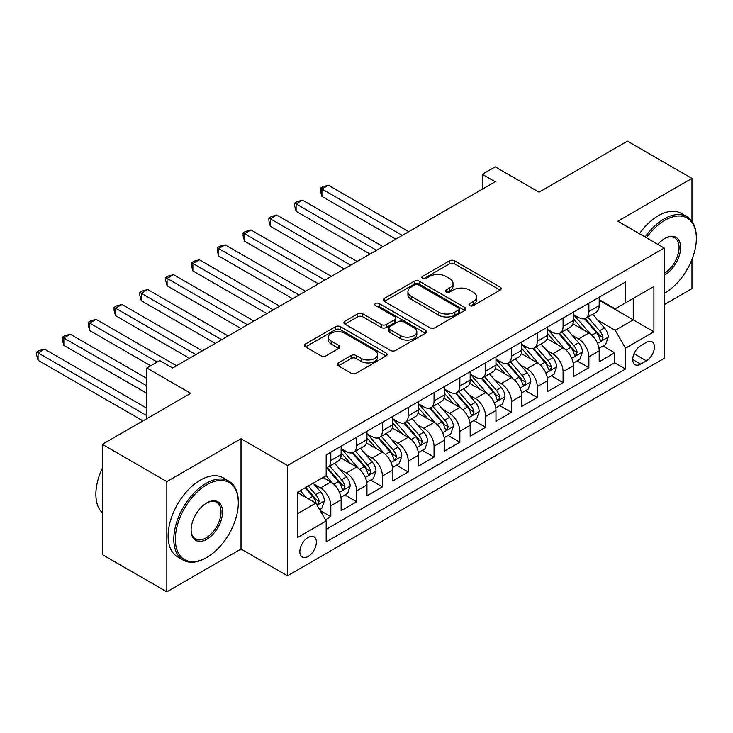 <?xml version="1.0" encoding="UTF-8"?>
<svg xmlns="http://www.w3.org/2000/svg" width="733" height="733" viewBox="0 0 733 733"><rect width="100%" height="100%" fill="white"/><g stroke="black" fill="none" stroke-linecap="round" stroke-linejoin="round"><path stroke-width="1.1" d="M469.725 305.606A2.511 1.448 0 0 0 473.271 305.606L500.19 290.066A3.583 2.071 0 0 0 501.235 288.61A3.583 2.071 0 0 0 500.19 287.144L454.597 260.82A3.583 2.071 0 0 0 449.531 260.82L422.611 276.359A2.511 1.448 0 0 0 421.878 277.386A2.511 1.448 0 0 0 422.611 278.412A2.511 1.448 0 0 0 426.157 278.412L429.648 276.396A11.462 6.615 0 0 1 445.856 276.396L449.65 278.595A11.462 6.615 0 0 1 453.012 283.268A11.462 6.615 0 0 1 449.65 287.95L446.168 289.966A2.511 1.448 0 0 0 445.435 290.983A2.511 1.448 0 0 0 446.168 292.009A2.511 1.448 0 0 0 449.714 292.009L453.196 290.002A11.462 6.615 0 0 1 469.413 290.002L473.206 292.192A11.462 6.615 0 0 1 476.569 296.874A11.462 6.615 0 0 1 473.206 301.547L469.725 303.563A2.511 1.448 0 0 0 468.992 304.589A2.511 1.448 0 0 0 469.725 305.606L469.725 303.563M308.117 556.457A11.682 6.744 120 0 0 315.749 546.167A11.682 6.744 120 0 0 313.953 536.803A11.682 6.744 120 0 0 308.117 537.381A11.682 6.744 120 0 0 300.484 547.67A11.682 6.744 120 0 0 302.28 557.034A11.682 6.744 120 0 0 308.117 556.457M338.334 362.899A3.583 2.071 0 0 0 337.281 364.356A3.583 2.071 0 0 0 338.334 365.822L351.125 373.207A3.583 2.071 0 0 0 356.192 373.207L386.08 355.954A3.583 2.071 0 0 0 387.125 354.488A3.583 2.071 0 0 0 386.08 353.022L340.488 326.707A3.583 2.071 0 0 0 335.421 326.707L305.533 343.96A3.583 2.071 0 0 0 304.479 345.417A3.583 2.071 0 0 0 305.533 346.883L320.981 355.807A3.583 2.071 0 0 0 326.048 355.807L338.838 348.422A3.583 2.071 0 0 0 339.892 346.956A3.583 2.071 0 0 0 338.838 345.49L331.179 341.074A9.584 5.534 0 0 1 328.375 337.162A9.584 5.534 0 0 1 334.285 332.049A9.584 5.534 0 0 1 344.73 333.249L374.746 350.576A9.584 5.534 0 0 1 377.55 354.488A9.584 5.534 0 0 1 371.631 359.601A9.584 5.534 0 0 1 361.195 358.4L356.192 355.514A3.583 2.071 0 0 0 351.125 355.514L338.334 362.899L338.334 365.822M691.961 221.339L691.961 178.412L627.448 141.167L539.067 192.193L495.206 166.858L482.296 174.307L495.206 181.757L172.64 367.993L159.739 360.544L146.838 367.993L146.838 418.644M166.831 481.59L166.831 591.833L241.02 549.008L241.02 438.755L166.831 481.59L102.327 444.345L190.708 393.319L146.838 367.993M241.02 438.755L287.473 465.574L664.226 248.056L664.226 358.309L287.473 575.817L287.473 465.574M691.961 178.412L617.772 221.238L664.226 248.056M429.895 327.724A3.583 2.071 0 0 0 434.962 327.724L464.85 310.471A3.583 2.071 0 0 0 465.904 309.005A3.583 2.071 0 0 0 464.85 307.548L419.258 281.225A3.583 2.071 0 0 0 414.191 281.225L384.303 298.478A3.583 2.071 0 0 0 383.258 299.944A3.583 2.071 0 0 0 384.303 301.4L429.895 327.724M376.57 306.147A2.511 1.448 0 0 1 379.117 306.504L379.117 303.526L425.461 330.29A3.583 2.071 0 0 1 426.514 331.747A3.583 2.071 0 0 1 425.461 333.213L395.573 350.466A3.583 2.071 0 0 1 390.515 350.466L344.922 324.142L344.922 321.219A3.583 2.071 0 0 0 343.869 322.685A3.583 2.071 0 0 0 344.922 324.142M344.922 321.219L357.713 313.834A3.583 2.071 0 0 1 362.771 313.834L381.261 324.508A3.583 2.071 0 0 0 386.328 324.508L394.812 319.606A3.583 2.071 0 0 0 395.866 318.149A3.583 2.071 0 0 0 394.812 316.683L375.562 305.569A2.511 1.448 0 0 1 374.829 304.552A2.511 1.448 0 0 1 376.377 303.215A2.511 1.448 0 0 1 379.117 303.526M166.831 591.833L102.327 554.588L102.327 444.345M664.226 304.671L691.961 288.655L691.961 259.491M325.47 519.77L330.821 516.673L320.119 510.489M314.026 484.183L320.504 487.921A14.596 8.429 60 0 1 330.821 505.797L341.147 499.842L341.147 510.718L356.632 501.775L344.886 494.995M339.828 469.285L346.306 473.023A14.596 8.429 60 0 1 356.632 490.899L366.949 484.944L366.949 495.82L382.434 486.877L370.696 480.097M365.63 454.387L372.117 458.125A14.596 8.429 60 0 1 382.434 476.001L392.76 470.045L392.76 480.921L408.235 471.979L396.498 465.198M391.44 439.488L397.918 443.227A14.596 8.429 60 0 1 408.235 461.103L418.561 455.147L418.561 466.023L434.046 457.08L422.3 450.3M417.242 424.59L423.72 428.329A14.596 8.429 60 0 1 434.046 446.205L444.363 440.249L444.363 451.125L459.848 442.182L448.11 435.402M443.044 409.692L449.531 413.43A14.596 8.429 60 0 1 459.848 431.306L470.174 425.351L470.174 436.227L485.649 427.284L473.912 420.504M468.854 394.794L475.332 398.532A14.596 8.429 60 0 1 485.649 416.408L495.975 410.453L495.975 421.328L511.46 412.386L499.714 405.606M494.656 379.896L501.134 383.634A14.596 8.429 60 0 1 511.46 401.51L521.777 395.554L521.777 406.43L537.262 397.488L525.524 390.707M520.467 364.997L526.945 368.736A14.596 8.429 60 0 1 537.262 386.612L547.588 380.656L547.588 391.532L563.072 382.589L551.326 375.809M546.268 350.099L552.746 353.837A14.596 8.429 60 0 1 563.072 371.713L573.389 365.758L573.389 376.634L588.874 367.691L588.874 356.815A14.596 8.429 -120 0 0 578.548 338.939L572.07 335.201M577.128 360.911L588.874 367.691M341.147 499.842A14.596 8.429 -120 0 0 330.821 481.966L323.079 477.495M366.949 484.944A14.596 8.429 -120 0 0 356.632 467.068L340.671 457.85M392.76 470.045A14.596 8.429 -120 0 0 382.434 452.169L366.473 442.952M418.561 455.147A14.596 8.429 -120 0 0 408.235 437.271L392.283 428.054M444.363 440.249A14.596 8.429 -120 0 0 434.046 422.373L418.085 413.155M470.174 425.351A14.596 8.429 -120 0 0 459.848 407.475L443.886 398.257M495.975 410.453A14.596 8.429 -120 0 0 485.649 392.576L469.697 383.359M521.777 395.554A14.596 8.429 -120 0 0 511.46 377.678L495.499 368.461M547.588 380.656A14.596 8.429 -120 0 0 537.262 362.78L521.3 353.563M573.389 365.758A14.596 8.429 -120 0 0 563.072 347.882L547.111 338.664M646.414 342.366L640.743 345.646A11.316 6.533 120 0 0 633.349 355.615A11.316 6.533 120 0 0 635.08 364.677A11.316 6.533 120 0 0 640.743 364.118L646.414 360.838A11.316 6.533 120 0 0 653.809 350.869A11.316 6.533 120 0 0 652.077 341.807A11.316 6.533 120 0 0 646.414 342.366M297.79 513.549L315.859 503.113L326.176 520.998L326.176 541.852L625.515 369.029L625.515 348.175L615.198 330.299L597.881 320.303M326.176 520.998L297.79 537.381L297.79 492.09L326.176 475.708L326.176 454.845L625.515 282.022L625.515 302.885L653.9 286.493L653.9 331.783L625.515 348.175M341.147 448.587L346.306 451.565A14.596 8.429 60 0 0 353.608 452.288L363.925 446.333A14.596 8.429 -120 0 0 366.949 439.653L366.949 431.306M366.949 433.689L372.117 436.666A14.596 8.429 60 0 0 379.41 437.39L389.736 431.435A14.596 8.429 -120 0 0 392.76 424.755L392.76 416.408M392.76 418.79L397.918 421.768A14.596 8.429 60 0 0 405.212 422.492L415.538 416.536A14.596 8.429 -120 0 0 418.561 409.857L418.561 401.51M418.561 403.892L423.72 406.87A14.596 8.429 60 0 0 431.022 407.594L441.339 401.638A14.596 8.429 -120 0 0 444.363 394.959L444.363 386.612M444.363 388.994L449.531 391.972A14.596 8.429 60 0 0 456.824 392.696L467.15 386.74A14.596 8.429 -120 0 0 470.174 380.06L470.174 371.713M470.174 374.096L475.332 377.074A14.596 8.429 60 0 0 482.635 377.797L492.952 371.842A14.596 8.429 -120 0 0 495.975 365.162L495.975 356.815M495.975 359.197L501.134 362.175A14.596 8.429 60 0 0 508.436 362.899L518.753 356.944A14.596 8.429 -120 0 0 521.777 350.264L521.777 341.917M521.777 344.299L526.945 347.277A14.596 8.429 60 0 0 534.238 348.001L544.564 342.045A14.596 8.429 -120 0 0 547.588 335.366L547.588 327.019M547.588 329.401L552.746 332.379A14.596 8.429 60 0 0 560.049 333.103L570.366 327.147A14.596 8.429 -120 0 0 573.389 320.468L573.389 312.121M326.176 529.336L614.675 362.78L614.675 352.793L599.191 361.736L599.191 350.86A14.596 8.429 -120 0 0 588.874 332.984L572.913 323.766M573.389 314.503L578.548 317.481A14.596 8.429 -120 0 0 585.85 318.204A14.596 8.429 -120 0 0 588.874 311.525L588.874 303.178M585.85 318.204L596.167 312.249A14.596 8.429 -120 0 0 599.191 305.569L599.191 297.222M330.821 452.16L330.821 460.507A14.596 8.429 60 0 1 327.798 467.187A14.596 8.429 60 0 1 326.176 467.782M327.798 467.187L338.124 461.231A14.596 8.429 -120 0 0 341.147 454.552L341.147 446.205M356.632 437.262L356.632 445.609A14.596 8.429 60 0 1 353.608 452.288M382.434 422.364L382.434 430.711A14.596 8.429 60 0 1 379.41 437.39M408.235 407.466L408.235 415.813A14.596 8.429 60 0 1 405.212 422.492M434.046 392.567L434.046 400.914A14.596 8.429 60 0 1 431.022 407.594M459.848 377.669L459.848 386.016A14.596 8.429 60 0 1 456.824 392.696M485.649 362.771L485.649 371.118A14.596 8.429 60 0 1 482.635 377.797M511.46 347.873L511.46 356.22A14.596 8.429 60 0 1 508.436 362.899M537.262 332.974L537.262 341.321A14.596 8.429 60 0 1 534.238 348.001M563.072 318.076L563.072 326.423A14.596 8.429 60 0 1 560.049 333.103M563.072 371.713L563.072 382.589M537.262 386.612L537.262 397.488M511.46 401.51L511.46 412.386M485.649 416.408L485.649 427.284M459.848 431.306L459.848 442.182M434.046 446.205L434.046 457.08M408.235 461.103L408.235 471.979M382.434 476.001L382.434 486.877M356.632 490.899L356.632 501.775M330.821 505.797L330.821 516.673M315.859 503.113L297.79 492.686M615.198 330.299L633.257 319.872L633.257 298.413L653.9 286.493M599.191 300.2L653.9 331.783M599.191 299.605L615.198 308.84L625.515 302.885M241.02 549.008L287.473 575.817M482.296 174.307L482.296 189.206M602.938 346.013L614.675 352.793M614.675 362.78L625.515 369.029M470.733 305.963L473.206 304.534A11.462 6.615 0 0 0 476.569 299.852L476.569 296.874M453.012 283.268L453.012 286.255A11.462 6.615 0 0 1 449.65 290.928L447.176 292.366M500.135 290.094L454.597 263.807A3.583 2.071 0 0 0 449.531 263.807L423.619 278.76M464.804 310.499L419.258 284.202A3.583 2.071 0 0 0 414.191 284.202L384.349 301.428M458.519 310.032A2.511 1.448 0 0 0 459.252 309.005A2.511 1.448 0 0 0 458.519 307.988L418.497 284.88A2.511 1.448 0 0 0 414.951 284.88L411.277 286.997A11.462 6.615 0 0 0 407.924 291.679A11.462 6.615 0 0 0 411.277 296.361L438.636 312.148A11.462 6.615 0 0 0 454.845 312.148L458.519 310.032L458.519 313.009A2.511 1.448 0 0 0 459.252 311.992L459.252 309.005M407.924 291.679L407.924 294.657A11.462 6.615 0 0 0 411.277 299.339L411.277 296.361M458.519 313.009L454.845 315.135A11.462 6.615 0 0 1 438.636 315.135L411.277 299.339M344.968 324.169L357.713 316.812L357.713 313.834M395.866 318.149L395.866 321.127A3.583 2.071 0 0 1 394.812 322.593L386.328 327.486A3.583 2.071 0 0 1 381.261 327.486L362.771 316.812A3.583 2.071 0 0 0 357.713 316.812M379.117 306.504L425.415 333.24M400.456 335.586A9.584 5.534 0 0 0 410.892 336.786A9.584 5.534 0 0 0 416.811 331.673A9.584 5.534 0 0 0 414.008 327.761L403.425 321.659A3.583 2.071 0 0 0 398.358 321.659L389.874 326.561A3.583 2.071 0 0 0 388.829 328.017A3.583 2.071 0 0 0 389.874 329.484L400.456 335.586L400.456 338.564A9.584 5.534 0 0 0 410.892 339.764A9.584 5.534 0 0 0 416.811 334.651L416.811 331.673M388.829 328.017L388.829 330.995A3.583 2.071 0 0 0 389.874 332.461L389.874 329.484M400.456 338.564L389.874 332.461M377.55 354.488L377.55 357.466A9.584 5.534 0 0 1 371.631 362.578A9.584 5.534 0 0 1 361.195 361.378L356.192 358.492A3.583 2.071 0 0 0 351.125 358.492L338.38 365.849M328.375 337.162L328.375 340.139A9.584 5.534 0 0 0 331.179 344.052L331.179 341.074M338.793 348.45L331.179 344.052M386.034 355.981L340.488 329.685A3.583 2.071 0 0 0 335.421 329.685L305.579 346.911M598.98 348.303L605.65 344.455L608.225 336.997A9.666 5.58 -120 0 0 604.459 327.917L592.667 314.274M590.303 333.918L576.321 317.737A27.918 16.117 -120 0 0 573.389 314.668M582.634 329.383L574.819 320.321A23.172 13.377 -120 0 0 573.389 318.773M408.757 231.674L328.375 185.266L321.924 188.986L321.924 196.435L395.847 239.123M584.531 318.736L596.46 332.544A9.666 5.58 60 0 1 599.906 339.205L600.611 340.35L601.921 340.167L603.002 337.409A9.666 5.58 -120 0 0 599.557 330.748L587.765 317.105M585.236 318.507L598.046 333.341A4.929 2.84 60 0 1 599.292 335.274L603.002 337.409M321.924 196.435L320.504 191.148L320.504 188.17L402.307 235.394M320.504 188.17L323.079 186.677L328.375 185.266M664.226 293.347L664.868 292.98L664.226 293.347A44.521 25.701 120 0 0 664.868 292.98L664.868 292.98A44.521 25.701 120 0 0 696.35 238.445A44.521 25.701 120 0 0 664.868 220.276A44.521 25.701 120 0 0 646.442 237.794M645.113 237.025A45.62 26.333 -60 0 1 664.098 218.929A45.62 26.333 -60 0 1 686.903 216.675A45.62 26.333 -60 0 1 696.35 237.556L696.35 238.445M657.867 244.391A22.265 12.855 -60 0 1 664.868 238.445A22.265 12.855 -60 0 1 680.609 247.534A22.265 12.855 -60 0 1 664.868 274.802A22.265 12.855 -60 0 1 664.226 275.159M639.433 233.745A45.62 26.333 -60 0 1 658.417 215.658A45.62 26.333 -60 0 1 681.223 213.395L686.903 216.675M664.226 273.382A21.165 12.223 120 0 0 677.943 254.727A21.165 12.223 120 0 0 674.681 237.849A21.165 12.223 120 0 0 664.474 238.683M206.055 557.868L206.834 557.419A44.521 25.701 120 0 0 238.317 502.893A44.521 25.701 120 0 0 206.834 484.715A44.521 25.701 120 0 0 175.352 539.25A44.521 25.701 120 0 0 206.834 557.419L206.055 557.868A45.62 26.333 -60 0 1 183.25 560.131A45.62 26.333 -60 0 1 176.259 523.573A45.62 26.333 -60 0 1 206.055 483.377A45.62 26.333 -60 0 1 228.87 481.114A45.62 26.333 -60 0 1 238.317 502.004L238.317 502.893M206.834 539.25A22.265 12.855 -60 0 1 191.093 530.161A22.265 12.855 -60 0 1 206.834 502.893L206.834 502.893A22.265 12.855 -60 0 1 222.575 511.982A22.265 12.855 -60 0 1 206.834 539.25M191.093 529.702A21.165 12.223 120 0 0 195.473 538.957A21.165 12.223 120 0 0 206.055 537.903A21.165 12.223 120 0 0 219.882 519.257A21.165 12.223 120 0 0 216.638 502.288A21.165 12.223 120 0 0 206.44 503.122M183.25 560.131L177.569 556.851A45.62 26.333 -60 0 1 170.578 520.293A45.62 26.333 -60 0 1 200.384 480.097A45.62 26.333 -60 0 1 223.189 477.843L228.87 481.114M102.327 512.88A45.62 26.333 -60 0 1 102.327 468.176M573.169 363.202L579.84 359.353L582.423 351.895A9.666 5.58 -120 0 0 578.658 342.815L566.866 329.172M564.502 348.816L550.52 332.635A27.918 16.117 -120 0 0 547.588 329.566M556.833 344.281L549.017 335.219A23.172 13.377 -120 0 0 547.588 333.671M382.947 246.572L302.564 200.164L296.114 203.884L296.114 211.333L370.046 254.021M558.729 333.634L570.659 347.442A9.666 5.58 60 0 1 574.104 354.103L574.809 355.248L576.111 355.065L577.201 352.307A9.666 5.58 -120 0 0 573.756 345.646L561.964 332.003M559.435 333.405L572.244 348.239A4.929 2.84 60 0 1 573.49 350.172L577.201 352.307M296.114 211.333L294.703 206.046L294.703 203.068L376.496 250.292M294.703 203.068L297.277 201.575L302.564 200.164M547.368 378.1L554.038 374.251L556.613 366.793A9.666 5.58 -120 0 0 552.847 357.713L541.064 344.07M538.7 363.715L524.718 347.534A27.918 16.117 -120 0 0 521.777 344.464M531.031 359.179L523.206 350.117A23.172 13.377 -120 0 0 521.777 348.569M357.145 261.47L276.762 215.062L270.312 218.782L270.312 226.231L344.244 268.919M532.928 348.532L544.848 362.34A9.666 5.58 60 0 1 548.302 369.001L548.999 370.147L550.309 369.963L551.399 367.206A9.666 5.58 -120 0 0 547.945 360.544L536.153 346.901M533.624 348.303L546.442 363.137A4.929 2.84 60 0 1 547.679 365.071L551.399 367.206M270.312 226.231L268.892 220.945L268.892 217.967L350.695 265.19M268.892 217.967L271.476 216.473L276.762 215.062M521.566 392.998L528.227 389.15L530.811 381.691A9.666 5.58 -120 0 0 527.045 372.611L515.253 358.968M512.889 378.613L498.907 362.432A27.918 16.117 -120 0 0 495.975 359.362M505.22 374.077L497.405 365.016A23.172 13.377 -120 0 0 495.975 363.467M331.343 276.368L250.961 229.96L244.51 233.68L244.51 241.13L318.434 283.818M507.117 363.431L519.046 377.238A9.666 5.58 60 0 1 522.492 383.9L523.197 385.045L524.507 384.862L525.588 382.104A9.666 5.58 -120 0 0 522.143 375.443L510.351 361.8M507.822 363.202L520.632 378.036A4.929 2.84 60 0 1 521.878 379.969L525.588 382.104M244.51 241.13L243.09 235.843L243.09 232.865L324.893 280.088M243.09 232.865L245.665 231.371L250.961 229.96M495.755 407.896L502.426 404.048L505.01 396.59A9.666 5.58 -120 0 0 501.244 387.51L489.452 373.867M487.088 393.52L473.106 377.33A27.918 16.117 -120 0 0 470.174 374.261M479.419 388.976L471.603 379.914A23.172 13.377 -120 0 0 470.174 378.365M305.533 291.267L225.15 244.859L218.7 248.579L218.7 256.028L292.632 298.716M481.315 378.329L493.245 392.137A9.666 5.58 60 0 1 496.69 398.798L497.395 399.943L498.697 399.76L499.787 397.002A9.666 5.58 -120 0 0 496.342 390.341L484.55 376.698M482.021 378.1L494.83 392.934A4.929 2.84 60 0 1 496.076 394.867L499.787 397.002M218.7 256.028L217.28 250.741L217.28 247.763L299.082 294.987M217.28 247.763L219.863 246.27L225.15 244.859M469.954 422.794L476.624 418.946L479.199 411.488A9.666 5.58 -120 0 0 475.433 402.408L463.641 388.765M461.286 408.418L447.304 392.228A27.918 16.117 -120 0 0 444.363 389.159M453.617 403.874L445.792 394.812A23.172 13.377 -120 0 0 444.363 393.264M279.731 306.165L199.349 259.757L192.898 263.477L192.898 270.926L266.83 313.614M455.514 393.227L467.434 407.035A9.666 5.58 60 0 1 470.888 413.696L471.585 414.841L472.895 414.658L473.976 411.9A9.666 5.58 -120 0 0 470.531 405.239L458.739 391.596M456.21 392.998L469.028 407.832A4.929 2.84 60 0 1 470.265 409.765L473.976 411.9M192.898 270.926L191.478 265.639L191.478 262.661L273.281 309.885M191.478 262.661L194.062 261.168L199.349 259.757M444.152 437.693L450.813 433.844L453.397 426.386A9.666 5.58 -120 0 0 449.631 417.306L437.839 403.663M435.475 423.317L421.493 407.127A27.918 16.117 -120 0 0 418.561 404.057M427.806 418.772L419.991 409.71A23.172 13.377 -120 0 0 418.561 408.162M253.93 321.063L173.547 274.655L167.097 278.375L167.097 285.824L241.02 328.512M429.703 408.125L441.632 421.933A9.666 5.58 60 0 1 445.078 428.594L445.783 429.74L447.093 429.556L448.175 426.808A9.666 5.58 -120 0 0 444.729 420.137L432.937 406.494M430.408 407.896L443.218 422.73A4.929 2.84 60 0 1 444.464 424.664L448.175 426.808M167.097 285.824L165.676 280.537L165.676 277.56L247.47 324.783M165.676 277.56L168.251 276.066L173.547 274.655M418.341 452.591L425.012 448.743L427.596 441.293A9.666 5.58 -120 0 0 423.83 432.204L412.038 418.561M409.674 438.215L395.692 422.025A27.918 16.117 -120 0 0 392.76 418.955M402.005 433.67L394.18 424.609A23.172 13.377 -120 0 0 392.76 423.06M228.119 335.961L147.736 289.553L141.286 293.273L141.286 300.722L215.218 343.411M403.901 423.023L415.831 436.831A9.666 5.58 60 0 1 419.276 443.492L419.982 444.638L421.283 444.455L422.373 441.706A9.666 5.58 -120 0 0 418.919 435.036L407.136 421.393M404.607 422.794L417.416 437.628A4.929 2.84 60 0 1 418.662 439.562L422.373 441.706M141.286 300.722L139.866 295.436L139.866 292.458L221.668 339.681M139.866 292.458L142.449 290.964L147.736 289.553M392.54 467.489L399.21 463.641L401.785 456.192A9.666 5.58 -120 0 0 398.019 447.103L386.227 433.46M383.872 453.113L369.89 436.923A27.918 16.117 -120 0 0 366.949 433.854M376.203 448.569L368.378 439.507A23.172 13.377 -120 0 0 366.949 437.958M202.317 350.86L121.935 304.452L115.484 308.172L115.484 315.621L189.416 358.309M378.1 437.922L390.02 451.73A9.666 5.58 60 0 1 393.465 458.391L394.171 459.536L395.481 459.353L396.562 456.604A9.666 5.58 -120 0 0 393.117 449.934L381.325 436.291M378.796 437.693L391.614 452.527A4.929 2.84 60 0 1 392.851 454.46L396.562 456.604M115.484 315.621L114.064 310.334L114.064 307.356L195.867 354.58M114.064 307.356L116.648 305.863L121.935 304.452M366.738 482.387L373.399 478.539L375.983 471.09A9.666 5.58 -120 0 0 372.217 462.001L360.425 448.358M358.061 468.011L344.079 451.821A27.918 16.117 -120 0 0 341.147 448.752M350.392 463.467L342.577 454.405A23.172 13.377 -120 0 0 341.147 452.857M176.516 365.758L96.133 319.35L89.683 323.07L89.683 330.519L150.705 365.758M352.289 452.82L364.219 466.628A9.666 5.58 60 0 1 367.664 473.289L368.369 474.434L369.679 474.251L370.761 471.502A9.666 5.58 -120 0 0 367.315 464.832L355.523 451.189M352.994 452.591L365.804 467.425A4.929 2.84 60 0 1 367.05 469.358L370.761 471.502M89.683 330.519L88.262 325.232L88.262 322.254L157.155 362.029M88.262 322.254L90.837 320.761L96.133 319.35M340.927 497.286L347.598 493.437L350.182 485.988A9.666 5.58 -120 0 0 346.416 476.908L334.624 463.256M332.26 482.91L326.084 475.763M324.591 478.365L323.583 477.201M146.838 378.42L70.322 334.248L63.872 337.968L63.872 345.417L146.838 393.319M326.487 467.718L338.408 481.526A9.666 5.58 60 0 1 341.862 488.187L342.568 489.332L343.869 489.149L344.959 486.4A9.666 5.58 -120 0 0 341.505 479.73L329.722 466.087M327.184 467.489L340.002 482.323A4.929 2.84 60 0 1 341.239 484.256L344.959 486.4M63.872 345.417L62.452 340.13L62.452 337.153L146.838 385.87M62.452 337.153L65.035 335.659L70.322 334.248M319.597 509.6L321.796 508.335L324.371 500.886A9.666 5.58 -120 0 0 320.605 491.806L313.183 483.212M306.257 497.57L300.283 490.661M298.789 493.263L297.79 492.109M146.838 408.217L44.521 349.146L38.07 352.866L38.07 360.315L142.962 420.879M305.185 487.83L312.606 496.424A9.666 5.58 60 0 1 316.051 503.085L316.757 504.231L318.067 504.047L319.148 501.299A9.666 5.58 -120 0 0 315.703 494.628L308.281 486.034M305.78 487.482L314.2 497.221A4.929 2.84 60 0 1 315.437 499.155L319.148 501.299M38.07 360.315L36.65 355.029L36.65 352.051L146.838 415.666M36.65 352.051L39.234 350.557L44.521 349.146M320.504 487.921L330.821 481.966M346.306 473.023L356.632 467.068M372.117 458.125L382.434 452.169M397.918 443.227L408.235 437.271M423.72 428.329L434.046 422.373M449.531 413.43L459.848 407.475M475.332 398.532L485.649 392.576M501.134 383.634L511.46 377.678M526.945 368.736L537.262 362.78M552.746 353.837L563.072 347.882M578.548 338.939L588.874 332.984M588.874 311.525L599.191 305.569M330.821 460.507L341.147 454.552M356.632 445.609L366.949 439.653M382.434 430.711L392.76 424.755M408.235 415.813L418.561 409.857M434.046 400.914L444.363 394.959M459.848 386.016L470.174 380.06M485.649 371.118L495.975 365.162M511.46 356.22L521.777 350.264M537.262 341.321L547.588 335.366M563.072 326.423L573.389 320.468M588.874 356.815L599.191 350.86M634.045 353.691L646.414 360.838M632.744 359.5L640.743 364.118M473.206 304.534L473.206 301.547M446.168 292.009L446.168 289.966M449.65 290.928L449.65 287.95M422.611 278.412L422.611 276.359M449.531 263.807L449.531 260.82M454.597 263.807L454.597 260.82M500.19 290.066L500.19 287.144M384.303 301.4L384.303 298.478M414.191 284.202L414.191 281.225M419.258 284.202L419.258 281.225M464.85 310.471L464.85 307.548M438.636 315.135L438.636 312.148M454.845 315.135L454.845 312.148M362.771 316.812L362.771 313.834M381.261 327.486L381.261 324.508M386.328 327.486L386.328 324.508M394.812 322.593L394.812 319.606M425.461 333.213L425.461 330.29M351.125 358.492L351.125 355.514M356.192 358.492L356.192 355.514M361.195 361.378L361.195 358.4M338.838 348.422L338.838 345.49M305.533 346.883L305.533 343.96M335.421 329.685L335.421 326.707M340.488 329.685L340.488 326.707M386.08 355.954L386.08 353.022M597.505 343.346L608.161 337.189M576.321 317.737L577.65 316.968M599.557 330.748L604.459 327.917M591.852 335.201L596.46 332.544M571.694 358.245L582.359 352.087M550.52 332.635L551.848 331.866M573.756 345.646L578.658 342.815M566.041 350.099L570.659 347.442M545.893 373.143L556.549 366.986M524.718 347.534L526.047 346.764M547.945 360.544L552.847 357.713M540.239 364.997L544.848 362.34M520.091 388.041L530.747 381.884M498.907 362.432L500.236 361.662M522.143 375.443L527.045 372.611M514.438 379.896L519.046 377.238M494.28 402.939L504.945 396.782M473.106 377.33L474.434 376.56M496.342 390.341L501.244 387.51M488.627 394.794L493.245 392.137M468.479 417.837L479.135 411.68M447.304 392.228L448.633 391.459M470.531 405.239L475.433 402.408M462.825 409.692L467.434 407.035M442.677 432.736L453.333 426.579M421.493 407.127L422.822 406.357M444.729 420.137L449.631 417.306M437.015 424.59L441.632 421.933M416.866 447.634L427.531 441.477M395.692 422.025L397.02 421.255M418.919 435.036L423.83 432.204M411.213 439.488L415.831 436.831M391.065 462.532L401.721 456.375M369.89 436.923L371.219 436.153M393.117 449.934L398.019 447.103M385.411 454.387L390.02 451.73M365.263 477.43L375.919 471.273M344.079 451.821L345.408 451.052M367.315 464.832L372.217 462.001M359.601 469.285L364.219 466.628M339.452 492.329L350.117 486.171M341.505 479.73L346.416 476.908M333.799 484.183L338.408 481.526M317.087 505.239L324.307 501.07M315.703 494.628L320.605 491.806M308.437 498.834L312.606 496.424"/></g></svg>

